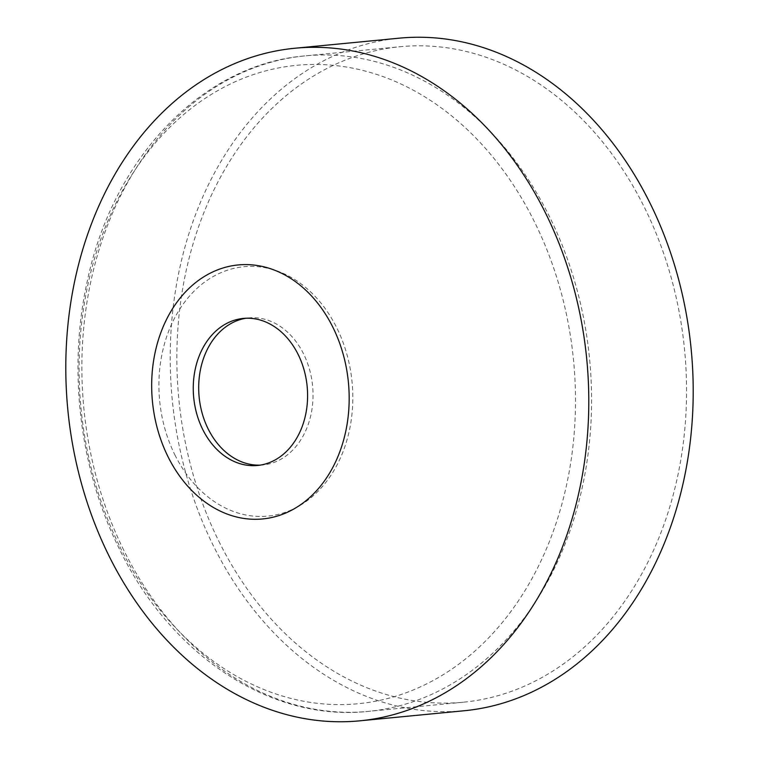 <?xml version="1.0" encoding="UTF-8"?>
<svg xmlns="http://www.w3.org/2000/svg" width="759" height="759" viewBox="0 0 759 759"><rect width="100%" height="100%" fill="white"/><g stroke="black" fill="none" stroke-linecap="round" stroke-linejoin="round"><path stroke-width="0.57" stroke-dasharray="3.79 2.85" d="M260.233 465.134A73.87 57.001 -95.5 0 0 262.956 464.954A73.87 57.001 -95.5 0 0 303.647 354.055A73.87 57.001 84.5 0 0 248.772 317.898L243.335 318.419M246.068 318.239A73.87 57.001 84.5 0 1 248.772 317.898M174.855 454.802A125.263 96.659 -95.5 0 0 309.131 499.204A125.263 96.659 -95.5 0 0 336.882 328.049A125.263 96.659 84.5 0 0 202.596 283.648A125.263 96.659 84.5 0 0 174.855 454.802M218.753 541.053A329.264 254.066 -95.5 0 0 463.322 702.208A329.264 254.066 -95.5 0 0 644.666 207.881A329.264 254.066 -95.5 0 0 400.097 46.716A329.264 254.066 -95.5 0 0 218.753 541.053M464.147 710.756A337.859 260.698 84.5 0 1 213.194 545.398A337.859 260.698 84.5 0 1 399.272 38.168M119.894 546.774A320.678 247.443 -95.5 0 0 463.664 660.444A320.678 247.443 -95.5 0 0 534.697 222.292A320.678 247.443 84.5 0 0 190.936 108.622A320.678 247.443 84.5 0 0 119.894 546.774M123.764 550.209A329.264 254.066 84.5 0 1 305.109 55.881A329.264 254.066 84.5 0 1 549.677 217.036A329.264 254.066 -95.5 0 1 368.324 711.373A329.264 254.066 -95.5 0 1 123.764 550.209M262.956 464.954L257.519 465.476M463.322 702.208L368.324 711.373C270.906 721.999 170.671 655.321 119.476 549.136C79.515 469.09 67.542 368.902 87.361 280.849C113.082 158.138 202.112 64.344 305.109 55.881L400.097 46.716"/><path stroke-width="1.14" d="M167.91 456.501A127.588 98.452 -95.5 0 0 304.682 501.727A127.588 98.452 -95.5 0 0 332.945 327.395A127.588 98.452 -95.5 0 0 196.173 282.168A127.588 98.452 -95.5 0 0 167.91 456.501M202.653 429.319A73.87 57.001 -95.5 0 0 257.519 465.476A73.87 57.001 -95.5 0 0 298.202 354.576A73.87 57.001 -95.5 0 0 243.335 318.419A73.87 57.001 -95.5 0 0 202.653 429.319M246.068 318.239A73.87 57.001 84.5 0 0 208.089 428.797A73.87 57.001 -95.5 0 0 260.233 465.134M294.853 48.244L399.272 38.168A337.859 260.698 84.5 0 1 650.226 203.535A337.859 260.698 84.5 0 1 464.147 710.756L359.728 720.832A337.859 260.698 84.5 0 1 108.774 555.465A337.859 260.698 84.5 0 1 294.853 48.244A337.859 260.698 84.5 0 1 545.806 213.602A337.859 260.698 84.5 0 1 359.728 720.832"/></g></svg>
